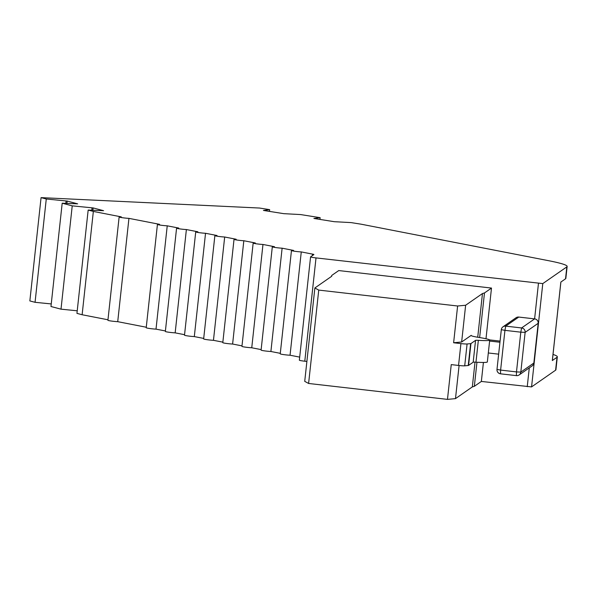 <?xml version="1.0" encoding="UTF-8"?>
<svg xmlns="http://www.w3.org/2000/svg" width="597" height="597" viewBox="0 0 597 597"><rect width="100%" height="100%" fill="white"/><g stroke="black" fill="none" stroke-linecap="round" stroke-linejoin="round"><path stroke-width="0.9" d="M146.235 327.701A6.007 0.433 6.2 0 0 146.213 327.738A6.007 0.433 6.2 0 0 149.631 328.499A6.007 0.433 6.2 0 0 156.011 329.134L167.235 225.823A6.007 0.433 -173.8 0 1 160.854 225.196A6.007 0.433 -173.8 0 1 157.429 224.427A6.007 0.433 -173.8 0 1 157.459 224.397A6.007 0.433 -173.8 0 1 159.578 224.33L128.945 218.368A6.007 0.433 -173.8 0 1 122.564 217.733A6.007 0.433 -173.8 0 1 119.139 216.972A6.007 0.433 -173.8 0 1 119.161 216.935A6.007 0.433 -173.8 0 1 121.288 216.875L93.348 211.435L82.125 314.746L107.967 319.776M107.938 320.246A6.007 0.433 6.2 0 0 107.915 320.283A6.007 0.433 6.2 0 0 111.34 321.044A6.007 0.433 6.2 0 0 117.721 321.671L128.945 218.368M51.245 303.933L35.059 302.306L29.85 300.933L41.074 197.622L259.538 208.04L269.657 209.651L263.434 210.435L283.776 213.666L300.612 214.569L320.141 217.674L313.91 218.457L334.26 221.696L351.066 222.599L361.222 224.211L548.643 260.702A80.14 5.731 -173.8 0 1 567.15 266.441A80.14 5.731 -173.8 0 1 566.829 266.881L542.785 283.597L316.014 257.904A6.007 0.433 -173.8 0 1 310.574 256.882A6.007 0.433 -173.8 0 1 310.604 256.852L313.873 254.576A6.007 0.433 6.2 0 0 313.895 254.538A6.007 0.433 6.2 0 0 312.507 254.113L301.269 251.919A6.007 0.433 -173.8 0 1 294.888 251.292A6.007 0.433 -173.8 0 1 291.463 250.524A6.007 0.433 -173.8 0 1 291.485 250.494A6.007 0.433 -173.8 0 1 293.605 250.434L282.12 248.195A6.007 0.433 -173.8 0 1 275.739 247.561A6.007 0.433 -173.8 0 1 272.314 246.8A6.007 0.433 -173.8 0 1 272.336 246.762A6.007 0.433 -173.8 0 1 274.463 246.703L262.971 244.464A6.007 0.433 -173.8 0 1 256.591 243.837A6.007 0.433 -173.8 0 1 253.165 243.069A6.007 0.433 -173.8 0 1 253.195 243.039A6.007 0.433 -173.8 0 1 255.315 242.972L243.822 240.74A6.007 0.433 -173.8 0 1 237.442 240.106A6.007 0.433 -173.8 0 1 234.024 239.345A6.007 0.433 -173.8 0 1 234.046 239.307A6.007 0.433 -173.8 0 1 236.166 239.248L224.681 237.009A6.007 0.433 -173.8 0 1 218.293 236.375A6.007 0.433 -173.8 0 1 214.875 235.614A6.007 0.433 -173.8 0 1 214.898 235.584A6.007 0.433 -173.8 0 1 217.017 235.517L205.532 233.278A6.007 0.433 -173.8 0 1 199.152 232.651A6.007 0.433 -173.8 0 1 195.726 231.882A6.007 0.433 -173.8 0 1 195.749 231.852A6.007 0.433 -173.8 0 1 197.876 231.785L186.383 229.554A6.007 0.433 -173.8 0 1 180.003 228.92A6.007 0.433 -173.8 0 1 176.578 228.158A6.007 0.433 -173.8 0 1 176.6 228.121A6.007 0.433 -173.8 0 1 178.727 228.061L167.235 225.823M280.262 353.805A6.007 0.433 6.2 0 0 280.239 353.834A6.007 0.433 6.2 0 0 283.665 354.603A6.007 0.433 6.2 0 0 290.045 355.23L299.687 357.11M301.269 251.919L290.045 355.23M176.578 228.158L165.354 331.462A6.007 0.433 6.2 0 0 165.354 331.462A6.007 0.433 6.2 0 0 168.779 332.23A6.007 0.433 6.2 0 0 175.16 332.857L186.383 229.554M261.113 350.073A6.007 0.433 6.2 0 0 261.09 350.111A6.007 0.433 6.2 0 0 264.516 350.872A6.007 0.433 6.2 0 0 270.896 351.499L280.291 353.334M282.12 248.195L270.896 351.499M195.726 231.882L184.503 335.193A6.007 0.433 6.2 0 0 184.503 335.193A6.007 0.433 6.2 0 0 187.928 335.954A6.007 0.433 6.2 0 0 194.309 336.589L205.532 233.278M241.972 346.342A6.007 0.433 6.2 0 0 241.942 346.379A6.007 0.433 6.2 0 0 245.367 347.141A6.007 0.433 6.2 0 0 251.747 347.775L261.15 349.603M262.971 244.464L251.747 347.775M203.674 338.887A6.007 0.433 6.2 0 0 203.652 338.924A6.007 0.433 6.2 0 0 207.077 339.686A6.007 0.433 6.2 0 0 213.457 340.32L224.681 237.009M222.823 342.618A6.007 0.433 6.2 0 0 222.8 342.648A6.007 0.433 6.2 0 0 226.218 343.417A6.007 0.433 6.2 0 0 232.606 344.044L242.001 345.872M243.822 240.74L232.606 344.044M553.016 354.454A80.14 5.731 -173.8 0 1 557.329 356.834L555.926 369.752A80.14 5.731 -173.8 0 1 555.606 370.185L531.561 386.908L481.354 381.446L474.339 386.319L472.324 386.916L455.489 398.624L447.474 399.378L308.604 383.468L304.724 381.349L314.865 287.97L331.701 276.269L331.723 275.441L338.745 270.568L491.495 288.067L484.48 292.948L479.637 337.574M299.381 360.155A6.007 0.433 6.2 0 0 299.358 360.192A6.007 0.433 6.2 0 0 304.791 361.215L306.88 361.454M213.457 340.32L222.853 342.148M194.309 336.589L203.704 338.417M175.16 332.857L184.555 334.693M156.011 329.134L165.414 330.962M146.265 327.231L117.721 321.671M93.348 211.435L88.169 210.062L76.946 313.365L82.125 314.746M88.169 210.062L103.587 210.696L93.132 207.928L72.23 205.853L62.192 203.204L50.969 306.507L61.006 309.164L77.222 310.798M331.633 276.314L331.723 275.441M314.865 287.97L318.746 290.09L457.615 306L453.623 342.76L460.921 343.596A6.007 0.433 -173.8 0 0 467.085 343.976L470.615 343.641A6.007 0.433 6.2 0 0 470.943 343.566L475.555 340.357A6.007 0.433 -173.8 0 1 478.346 340.335A24.29 1.739 6.2 0 0 489.712 340.096A24.29 1.739 6.2 0 0 479.525 337.551A20.037 1.433 -173.8 0 1 471.13 335.462A20.037 1.433 -173.8 0 1 471.212 335.35L471.182 335.581M318.746 290.09L308.604 383.468M447.474 399.378L451.25 364.61L458.548 365.446A6.007 0.433 6.2 0 0 464.712 365.827L467.085 343.976M472.324 386.916L475.018 362.14M477.719 337.253L482.466 293.545L465.638 305.246L461.645 341.999L471.212 335.35M459.093 365.506L455.489 398.624M481.354 381.446L483.413 362.461M485.995 338.745L491.495 288.067M476.951 362.245L474.339 386.319M557.329 356.834A80.14 5.731 -173.8 0 1 557.008 357.275L552.322 360.536A10.015 0.716 6.2 0 0 552.367 360.476A10.015 0.716 6.2 0 0 552.337 360.416M552.322 360.536L560.852 282.06L565.538 278.799A80.14 5.731 -173.8 0 0 565.852 278.359L567.15 266.441M269.657 209.651L269.471 211.39M62.192 203.204L77.64 203.838L67.177 201.07L46.275 198.995L41.074 197.622M35.059 302.306L46.275 198.995M457.615 306L465.638 305.246M482.466 293.545L484.48 292.948M453.623 342.76L461.645 341.999M489.712 340.096L487.339 361.946A24.29 1.739 -173.8 0 1 475.973 362.185A6.007 0.433 6.2 0 0 473.182 362.215L468.57 365.424A6.007 0.433 -173.8 0 1 468.242 365.498L464.712 365.827M498.644 354.163L488.309 352.976M489.607 341.059L499.943 342.245M500.062 341.096L489.6 339.902M65.834 203.346L66.088 200.995M66.931 203.383L67.177 201.07M93.132 207.928L92.878 210.241M92.042 207.846L91.789 210.196M72.23 205.853L61.006 309.164M319.955 219.42L320.141 217.674M458.548 365.446L460.921 343.596M534.606 318.873L538.464 283.388M316.014 257.904L304.791 361.215M529.285 367.894L527.241 386.699M555.606 370.185L557.008 357.275M566.829 266.881L565.538 278.799M542.785 283.597L531.561 386.908M312.343 255.635L312.507 254.113M470.615 343.641L468.242 365.498M478.346 340.335L475.973 362.185M468.57 365.424L470.943 343.566M475.555 340.357L473.182 362.215M516.368 375.625L500.517 373.819A4.007 4.007 0 0 1 496.988 369.409L500.614 370.088L504.935 330.35L501.308 329.671L496.988 369.409L501.316 329.701M501.308 329.671L501.323 329.648A4.007 3.985 55.2 0 1 505.719 326.134L518.763 317.067A4.007 3.985 -124.8 0 0 516.039 317.746L503.002 326.813A4.007 4.007 0 0 0 501.308 329.671M500.495 373.804A4.007 3.985 55.2 0 1 497.002 369.431M518.808 317.074L534.681 318.888M538.188 323.29A4.007 4.007 0 0 0 534.658 318.873A4.007 3.985 55.2 0 1 538.166 323.313L525.129 332.38L520.815 372.11L533.867 363.021L538.188 323.29L533.852 363.043A4.007 3.985 55.2 0 1 532.173 365.879A4.007 4.007 0 0 0 533.867 363.021M532.173 365.879L519.129 374.946A4.007 4.007 0 0 1 516.39 375.64L516.487 371.909L520.815 372.11A4.007 3.985 55.2 0 1 516.412 375.632L500.517 373.819L500.614 370.088L516.487 371.909L520.8 332.171L504.935 330.35L505.719 326.134L521.591 327.947A4.007 3.985 55.2 0 1 525.129 332.38L520.8 332.171L521.591 327.947L534.636 318.88L518.786 317.059A4.007 4.007 0 0 0 516.039 317.746M119.139 216.972L107.915 320.283M157.429 224.427L146.213 327.738M291.463 250.524L280.239 353.834M272.314 246.8L261.09 350.111M253.165 243.069L241.942 346.379M214.875 235.614L203.652 338.924M234.024 239.345L222.8 342.648M310.574 256.882L299.358 360.192M560.889 282.03L552.367 360.476"/></g></svg>
